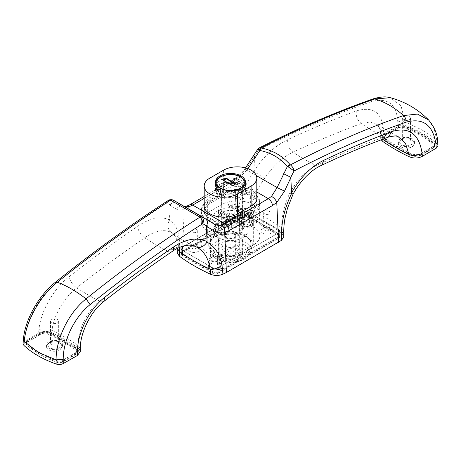 <?xml version="1.0" encoding="UTF-8"?>
<svg xmlns="http://www.w3.org/2000/svg" width="461" height="461" viewBox="0 0 461 461"><rect width="100%" height="100%" fill="white"/><g stroke="black" fill="none" stroke-linecap="round" stroke-linejoin="round"><path stroke-width="0.35" stroke-dasharray="2.31 1.73" d="M400.707 146.777A8.068 4.656 0 0 0 409.495 147.785A8.068 4.656 0 0 0 414.474 143.48A8.068 4.656 0 0 0 412.111 140.19A8.068 4.656 0 0 0 403.323 139.182A8.068 4.656 0 0 0 398.344 143.48A8.068 4.656 0 0 0 400.707 146.777M400.707 145.192A8.068 4.656 0 0 0 409.495 146.2A8.068 4.656 0 0 0 414.474 141.896A8.068 4.656 0 0 0 412.111 138.605A8.068 4.656 0 0 0 403.323 137.597A8.068 4.656 0 0 0 398.344 141.896A8.068 4.656 0 0 0 400.707 145.192M398.027 146.736A190.468 109.966 0 0 0 411.068 153.599A7.774 4.489 0 0 0 421.533 153.317L433.398 146.465A3.89 2.242 0 0 0 434.539 144.881A3.89 2.242 0 0 0 433.962 143.705A93.289 53.862 0 0 0 403.271 125.991A3.89 2.242 0 0 0 398.488 126.314L386.623 133.166A7.774 4.489 0 0 0 384.347 136.341A7.774 4.489 0 0 0 386.139 139.205A190.468 109.966 0 0 0 398.027 146.736M398.027 148.321A190.468 109.966 0 0 0 411.068 155.184A7.774 4.489 0 0 0 421.533 154.908L433.398 148.056A3.89 2.242 0 0 0 434.539 146.465A3.89 2.242 0 0 0 433.962 145.296A93.289 53.862 0 0 0 403.271 127.576A3.89 2.242 0 0 0 398.488 127.899L386.623 134.75A7.774 4.489 0 0 0 384.347 137.925A7.774 4.489 0 0 0 386.139 140.795A190.468 109.966 0 0 0 398.027 148.321M221.908 256.829A12.147 7.013 180 0 1 218.353 251.867A12.147 7.013 180 0 1 225.85 245.39A12.147 7.013 180 0 1 239.092 246.906A12.147 7.013 180 0 1 242.647 251.867A12.147 7.013 180 0 1 235.15 258.344A12.147 7.013 180 0 1 221.908 256.829M221.908 244.924A12.147 7.013 180 0 1 218.353 239.968A12.147 7.013 180 0 1 225.85 233.485A12.147 7.013 180 0 1 239.092 235.006A12.147 7.013 180 0 1 242.647 239.968A12.147 7.013 180 0 1 235.15 246.445A12.147 7.013 180 0 1 221.908 244.924M218.474 258.811A5.348 3.083 0 0 0 212.648 258.143A5.348 3.083 0 0 0 209.352 260.989A5.348 3.083 0 0 0 210.919 263.173A5.348 3.083 0 0 0 216.739 263.842A5.348 3.083 0 0 0 220.041 260.989A5.348 3.083 0 0 0 218.474 258.811M218.474 262.776A5.348 3.083 0 0 0 212.648 262.107A5.348 3.083 0 0 0 209.352 264.96A5.348 3.083 0 0 0 210.919 267.138A5.348 3.083 0 0 0 216.739 267.812A5.348 3.083 0 0 0 220.041 264.96A5.348 3.083 0 0 0 218.474 262.776M250.081 216.756A5.348 3.083 0 0 0 244.261 216.088A5.348 3.083 0 0 0 240.959 218.94A5.348 3.083 0 0 0 242.526 221.119A5.348 3.083 0 0 0 248.352 221.793A5.348 3.083 0 0 0 251.648 218.94A5.348 3.083 0 0 0 250.081 216.756M250.081 220.727A5.348 3.083 0 0 0 244.261 220.058A5.348 3.083 0 0 0 240.959 222.905A5.348 3.083 0 0 0 242.526 225.089A5.348 3.083 0 0 0 248.352 225.757A5.348 3.083 0 0 0 251.648 222.905A5.348 3.083 0 0 0 250.081 220.727M243.558 244.33A18.463 10.661 180 0 1 243.558 259.405A18.463 10.661 180 0 1 217.442 259.405L216.071 258.609A20.405 11.784 0 0 0 244.929 258.609A20.405 11.784 0 0 0 250.905 250.283A20.405 11.784 0 0 0 244.929 241.95A20.405 11.784 0 0 0 222.692 239.397A20.405 11.784 0 0 0 210.095 250.283A20.405 11.784 0 0 0 216.071 258.609L217.442 259.405A18.463 10.661 180 0 1 217.442 244.33A18.463 10.661 180 0 1 243.558 244.33M244.929 235.6A20.405 11.784 180 0 1 250.905 243.932A20.405 11.784 180 0 1 238.308 254.818A20.405 11.784 180 0 1 216.071 252.265A20.405 11.784 180 0 1 210.095 243.932A20.405 11.784 180 0 1 222.692 233.047A20.405 11.784 180 0 1 244.929 235.6M218.134 273.292A3.89 2.242 180 0 1 212.636 273.292L182.4 255.832A3.89 2.242 180 0 1 181.259 254.247A3.89 2.242 180 0 1 182.4 252.663L242.866 217.748A3.89 2.242 180 0 1 248.364 217.748L278.6 235.202A3.89 2.242 180 0 1 279.741 236.793A3.89 2.242 180 0 1 278.6 238.377L218.134 273.292L218.134 271.702A3.89 2.242 180 0 1 212.636 271.702L182.4 254.247A3.89 2.242 180 0 1 181.259 252.663A3.89 2.242 180 0 1 182.4 251.072L242.866 216.163A3.89 2.242 180 0 1 248.364 216.163L278.6 233.618A3.89 2.242 180 0 1 279.741 235.202A3.89 2.242 180 0 1 278.6 236.793L218.134 271.702A3.89 2.242 180 0 1 212.636 271.702L182.4 254.247A3.89 2.242 180 0 1 181.259 252.663A3.89 2.242 180 0 1 182.4 251.072L242.866 216.163A3.89 2.242 180 0 1 248.364 216.163L278.6 233.618A3.89 2.242 180 0 1 279.741 235.202A3.89 2.242 180 0 1 278.6 236.793L218.134 271.702L218.134 267.737A3.89 2.242 180 0 1 212.636 267.737L182.4 250.283A3.89 2.242 180 0 1 181.259 248.692A3.89 2.242 180 0 1 182.4 247.108L242.866 212.193A3.89 2.242 180 0 1 248.364 212.193L278.6 229.653A3.89 2.242 180 0 1 279.741 231.238A3.89 2.242 180 0 1 278.6 232.822L218.134 267.737M231.958 219.067L218.572 211.34A12.147 7.013 0 0 0 218.353 212.671A12.147 7.013 0 0 0 221.908 217.632A12.147 7.013 0 0 0 235.15 219.148A12.147 7.013 0 0 0 242.647 212.671A12.147 7.013 0 0 0 239.092 207.709A12.147 7.013 0 0 0 228.195 205.785L241.581 213.512A11.173 6.454 180 0 1 231.958 219.067L220.888 212.515L220.888 211.247L221.476 214.866A11.853 6.846 0 0 0 224.179 217.275A11.853 6.846 0 0 0 237.098 218.756A11.853 6.846 0 0 0 244.416 212.435A11.853 6.846 0 0 0 240.942 207.594A11.853 6.846 0 0 0 236.77 206.032L236.77 207.306L230.512 206.966L230.512 205.692L241.581 211.927A11.173 6.454 180 0 1 231.958 217.483L218.572 209.755A12.147 7.013 0 0 0 218.353 211.086A12.147 7.013 0 0 0 221.908 216.042A12.147 7.013 0 0 0 235.15 217.563A12.147 7.013 0 0 0 242.647 211.086A12.147 7.013 0 0 0 239.092 206.125A12.147 7.013 0 0 0 228.195 204.2L241.581 211.927M220.888 212.515L221.476 216.134A11.853 6.846 0 0 0 224.179 218.543A11.853 6.846 0 0 0 237.098 220.024A11.853 6.846 0 0 0 244.416 213.702A11.853 6.846 0 0 0 240.942 208.862A11.853 6.846 0 0 0 236.77 207.306M227.751 225.366A3.89 2.242 180 0 1 226.61 223.781A3.89 2.242 180 0 1 229.013 221.706A3.89 2.242 180 0 1 233.249 222.19A3.89 2.242 180 0 1 234.39 223.781A3.89 2.242 180 0 1 231.987 225.85A3.89 2.242 180 0 1 227.751 225.366M227.751 217.431A3.89 2.242 180 0 1 226.61 215.846A3.89 2.242 180 0 1 229.013 213.771A3.89 2.242 180 0 1 233.249 214.256A3.89 2.242 180 0 1 234.39 215.846A3.89 2.242 180 0 1 231.987 217.92A3.89 2.242 180 0 1 227.751 217.431M220.053 192.358A14.769 8.529 0 0 0 236.153 194.208A14.769 8.529 0 0 0 245.269 186.33A14.769 8.529 0 0 0 240.942 180.297A14.769 8.529 0 0 0 224.847 178.447A14.769 8.529 0 0 0 215.731 186.33A14.769 8.529 0 0 0 220.053 192.358M239.092 212.475A12.147 7.013 180 0 1 242.647 217.431A12.147 7.013 180 0 1 235.15 223.913A12.147 7.013 180 0 1 221.908 222.392A12.147 7.013 180 0 1 218.353 217.431A12.147 7.013 180 0 1 225.85 210.954A12.147 7.013 180 0 1 239.092 212.475M239.092 181.369A12.147 7.013 180 0 1 242.647 186.33A12.147 7.013 180 0 1 235.15 192.807A12.147 7.013 180 0 1 221.908 191.286A12.147 7.013 180 0 1 220.646 190.428L219.188 191.275A14.187 8.189 180 0 1 216.313 186.33A14.187 8.189 180 0 1 224.184 178.995A14.187 8.189 180 0 1 239.063 179.796L237.605 180.637A12.147 7.013 180 0 1 239.092 181.369M231.958 218.912A11.173 6.454 0 0 0 241.581 213.357L230.512 206.966M218.572 211.34L218.572 209.755M220.646 194.554L219.188 195.401A14.187 8.189 180 0 1 216.313 190.456A14.187 8.189 180 0 1 224.184 183.121A14.187 8.189 180 0 1 239.063 183.922L237.605 184.763A12.147 7.013 0 0 0 224.968 184.21A12.147 7.013 0 0 0 218.353 190.456A12.147 7.013 0 0 0 220.646 194.554L220.646 190.428M237.605 184.763L237.605 180.637M228.195 205.785L228.195 204.2M231.353 221.891L222.772 216.935A7.774 4.489 180 0 1 229.647 212.97L238.228 217.926A7.774 4.489 180 0 1 231.353 221.891L231.353 228.241L222.772 223.285L222.772 216.935M239.063 183.922L239.063 179.796M219.188 195.401L219.188 191.275M223.631 180.297L223.216 180.533L232.834 186.088L235.859 184.342L235.45 184.106M235.859 184.342L235.859 183.87M232.834 186.088L232.834 185.616M223.216 180.533L223.216 180.061M222.772 223.285A7.774 4.489 180 0 1 229.647 219.321L238.228 224.271A7.774 4.489 180 0 1 231.353 228.241M238.228 224.271L238.228 217.926M229.647 219.321L229.647 212.97M220.888 211.247L231.958 217.483M231.958 217.638A11.173 6.454 0 0 0 241.581 212.083M221.476 214.866L221.476 216.134M236.77 206.032L230.512 205.692M264.649 213.898A3.21 1.85 180 0 1 263.709 212.59A3.21 1.85 180 0 1 265.692 210.879A3.21 1.85 180 0 1 269.184 211.282A3.21 1.85 180 0 1 270.123 212.59A3.21 1.85 180 0 1 268.146 214.302A3.21 1.85 180 0 1 264.649 213.898M264.649 230.01A3.21 1.85 180 0 1 263.709 228.696A3.21 1.85 180 0 1 264.649 227.388A3.21 1.85 180 0 1 269.184 227.388L271.039 228.46A5.832 3.365 180 0 1 271.039 233.22A5.832 3.365 180 0 1 262.793 233.22A5.832 3.365 180 0 1 262.793 228.46A5.832 3.365 180 0 1 271.039 228.46L269.184 227.388A3.21 1.85 180 0 1 270.123 228.696A3.21 1.85 180 0 1 268.146 230.408A3.21 1.85 180 0 1 264.649 230.01M191.816 232.148A3.21 1.85 180 0 1 190.877 230.84A3.21 1.85 180 0 1 192.854 229.129A3.21 1.85 180 0 1 196.351 229.532A3.21 1.85 180 0 1 197.291 230.84A3.21 1.85 180 0 1 195.308 232.551A3.21 1.85 180 0 1 191.816 232.148M191.816 248.254A3.21 1.85 180 0 1 190.877 246.946A3.21 1.85 180 0 1 191.816 245.638A3.21 1.85 180 0 1 196.351 245.638L198.201 246.71A5.832 3.365 180 0 1 198.201 251.47A5.832 3.365 180 0 1 189.961 251.47A5.832 3.365 180 0 1 189.961 246.71A5.832 3.365 180 0 1 198.201 246.71L196.351 245.638A3.21 1.85 180 0 1 197.291 246.946A3.21 1.85 180 0 1 195.308 248.658A3.21 1.85 180 0 1 191.816 248.254M243.42 198.391A4.08 2.357 180 0 1 242.221 196.72A4.08 2.357 180 0 1 244.745 194.548A4.08 2.357 180 0 1 249.188 195.055A4.08 2.357 180 0 1 250.386 196.72A4.08 2.357 180 0 1 247.868 198.898A4.08 2.357 180 0 1 243.42 198.391M243.42 218.381A4.08 2.357 180 0 1 242.221 216.716A4.08 2.357 180 0 1 243.42 215.051A4.08 2.357 180 0 1 249.188 215.051L251.112 216.163A6.8 3.93 180 0 1 251.112 221.718A6.8 3.93 180 0 1 241.495 221.718A6.8 3.93 180 0 1 241.495 216.163A6.8 3.93 180 0 1 251.112 216.163L249.188 215.051A4.08 2.357 180 0 1 250.386 216.716A4.08 2.357 180 0 1 247.868 218.894A4.08 2.357 180 0 1 243.42 218.381M211.812 240.44A4.08 2.357 180 0 1 210.614 238.775A4.08 2.357 180 0 1 213.132 236.597A4.08 2.357 180 0 1 217.58 237.11A4.08 2.357 180 0 1 218.779 238.775A4.08 2.357 180 0 1 216.255 240.953A4.08 2.357 180 0 1 211.812 240.44M211.812 260.436A4.08 2.357 180 0 1 210.614 258.771A4.08 2.357 180 0 1 211.812 257.105A4.08 2.357 180 0 1 217.58 257.105L219.505 258.212A6.8 3.93 180 0 1 219.505 263.767A6.8 3.93 180 0 1 209.888 263.767A6.8 3.93 180 0 1 209.888 258.212A6.8 3.93 180 0 1 219.505 258.212L217.58 257.105A4.08 2.357 180 0 1 218.779 258.771A4.08 2.357 180 0 1 216.255 260.949A4.08 2.357 180 0 1 211.812 260.436M57.475 341.128L59.4 342.241A6.8 3.93 180 0 1 59.4 347.796A6.8 3.93 180 0 1 49.782 347.796A6.8 3.93 180 0 1 49.782 342.241A6.8 3.93 180 0 1 59.4 342.241L57.475 341.128A4.08 2.357 180 0 1 58.674 342.794A4.08 2.357 180 0 1 56.15 344.972A4.08 2.357 180 0 1 51.707 344.459A4.08 2.357 180 0 1 50.508 342.794A4.08 2.357 180 0 1 51.707 341.128A4.08 2.357 180 0 1 57.475 341.128M51.707 322.879A4.08 2.357 180 0 1 50.508 321.213A4.08 2.357 180 0 1 53.027 319.035A4.08 2.357 180 0 1 57.475 319.548A4.08 2.357 180 0 1 58.674 321.213A4.08 2.357 180 0 1 56.15 323.392A4.08 2.357 180 0 1 51.707 322.879M409.293 138.006L411.218 139.118A6.8 3.93 180 0 1 411.218 144.673A6.8 3.93 180 0 1 401.6 144.673A6.8 3.93 180 0 1 401.6 139.118A6.8 3.93 180 0 1 411.218 139.118L409.293 138.006A4.08 2.357 180 0 1 410.492 139.677A4.08 2.357 180 0 1 407.973 141.85A4.08 2.357 180 0 1 403.525 141.343A4.08 2.357 180 0 1 402.326 139.677A4.08 2.357 180 0 1 403.525 138.006A4.08 2.357 180 0 1 409.293 138.006M403.525 119.756A4.08 2.357 180 0 1 402.326 118.091A4.08 2.357 180 0 1 404.844 115.918A4.08 2.357 180 0 1 409.293 116.426A4.08 2.357 180 0 1 410.492 118.091A4.08 2.357 180 0 1 407.973 120.269A4.08 2.357 180 0 1 403.525 119.756M420.841 134.837A94.263 54.421 180 0 1 434.614 144.933L435.04 145.809L434.204 146.984L420.294 155.167C417.343 156.631 414.266 156.723 411.051 155.443A191.436 110.525 180 0 1 385.142 140.484L383.581 137.972L385.627 135.148L399.791 127.115L403.346 126.884A94.263 54.421 180 0 1 420.841 134.837M420.841 133.563A94.263 54.421 180 0 1 434.614 143.665L435.04 144.541L434.204 145.716L420.294 153.893C417.343 155.363 414.26 155.455 411.051 154.176A191.436 110.525 180 0 1 385.142 139.216L383.581 136.698L385.627 133.88L399.791 125.847L403.346 125.611A94.263 54.421 180 0 1 420.841 133.563M63.526 341.128A191.436 110.525 180 0 1 75.858 348.965L77.419 351.484L75.374 354.302L61.209 362.334L57.654 362.571A94.263 54.421 180 0 1 26.386 344.517L25.96 343.641L26.79 342.465L40.706 334.288C43.657 332.819 46.734 332.727 49.949 334.006A191.436 110.525 180 0 1 63.526 341.128M63.526 339.861A191.436 110.525 180 0 1 75.858 347.698L77.419 350.216L75.374 353.034L61.209 361.067L57.654 361.303A94.263 54.421 180 0 1 26.386 343.249L25.96 342.373L26.79 341.198L40.706 333.021C43.657 331.551 46.74 331.459 49.949 332.738A191.436 110.525 180 0 1 63.526 339.861M253.314 226.795A22.353 12.902 180 0 1 259.86 235.917A22.353 12.902 180 0 1 253.314 245.045L239.294 253.135A22.353 12.902 180 0 1 214.935 255.936A22.353 12.902 180 0 1 201.14 244.013A22.353 12.902 180 0 1 207.686 234.885L221.706 226.795A22.353 12.902 180 0 1 253.314 226.795M253.314 193.153A22.353 12.902 180 0 1 259.86 202.275A22.353 12.902 180 0 1 253.314 211.403L239.294 219.494A22.353 12.902 180 0 1 214.935 222.294A22.353 12.902 180 0 1 201.14 210.372A22.353 12.902 180 0 1 207.686 201.244L221.706 193.153A22.353 12.902 180 0 1 253.314 193.153M251.112 194.421A19.823 11.444 180 0 1 256.921 202.517A19.823 11.444 180 0 1 251.112 210.608L237.922 218.226A19.823 11.444 180 0 1 216.318 220.704A19.823 11.444 180 0 1 204.079 210.13A19.823 11.444 180 0 1 209.888 202.039L223.078 194.421A19.823 11.444 180 0 1 251.112 194.421M204.194 204.465A19.823 11.444 180 0 1 209.888 197.596L223.078 189.978A19.823 11.444 180 0 1 251.112 189.978A19.823 11.444 180 0 1 256.806 196.847M278.461 237.663L218.266 272.416A4.276 2.466 180 0 1 212.221 272.416L182.539 255.279A4.276 2.466 180 0 1 181.282 253.533A4.276 2.466 180 0 1 182.539 251.787L242.734 217.033A4.276 2.466 180 0 1 248.779 217.033L278.461 234.171A4.276 2.466 180 0 1 279.718 235.917A4.276 2.466 180 0 1 278.461 237.663L278.461 232.903L218.266 267.657A4.276 2.466 180 0 1 212.221 267.657L182.539 250.519A4.276 2.466 180 0 1 181.282 248.773A4.276 2.466 180 0 1 182.539 247.027L242.734 212.273A4.276 2.466 180 0 1 248.779 212.273L278.461 229.411A4.276 2.466 180 0 1 279.718 231.157A4.276 2.466 180 0 1 278.461 232.903M398.235 136.71L384.336 136.819C361.747 145.192 339.083 154.781 316.35 165.585C305.885 170.783 297.028 179.951 289.785 193.084C284.362 204.863 281.648 216.422 281.636 227.763L281.642 233.231C272.463 226.558 262.05 220.548 250.415 215.201L250.951 210.043C252.311 199.504 256.846 188.998 264.556 178.522C272.929 166.041 282.414 157.236 293.012 152.113C315.958 141.423 338.714 131.886 361.286 123.508L369.941 122.009L376.896 124.378L381.356 130.307L382.889 139.164M281.642 233.231L283.763 236.741M177.237 252.72L179.519 249.09L179.513 243.448C179.364 231.756 175.952 224.075 169.291 220.398L169.429 219.88C160.653 215.811 150.073 217.938 137.683 226.253C114.743 242.065 91.889 258.898 69.104 276.738C53.528 288.655 40.343 311.97 38.92 330.001C43.121 328.186 47.489 328.33 52.024 330.433L52.024 330.433C53.378 316.056 64.171 297.385 76.664 287.837C99.253 270.14 121.917 253.452 144.65 237.767C155.115 230.731 163.972 228.944 171.215 232.413L172.892 233.445L177.191 239.023L179.225 247.534M382.682 139.245L380.653 135.476L383.569 131.022C382.348 112.605 373.249 105.915 356.267 110.951C333.505 119.399 310.553 129.017 287.422 139.798C274.906 145.86 263.738 156.296 253.913 171.1L254.034 171.469C245.212 184.106 240.083 196.714 238.66 209.3L238.055 215.293L179.519 249.09M238.055 215.293C242.14 213.576 246.26 213.547 250.415 215.201M38.92 330.001L38.626 333.107L24.715 341.29L25.027 337.389C26.456 319.485 39.369 296.4 54.79 284.276C91.981 254.42 129.362 227.319 166.928 202.978L170.23 204.995L169.429 219.88M170.138 205.318L176.465 209.196C178.58 210.452 181.167 210.464 184.239 209.225L182.4 252.663M184.239 209.225L188.561 207.225L231.941 182.181L236.309 179.162L246.151 168.962L254.558 156.579L258.235 150.263C296.216 130.982 333.735 114.829 370.777 101.812C387.615 97.081 396.621 103.875 397.785 122.182L397.751 125.916L383.587 133.949L383.569 131.022M254.558 156.579L253.913 171.1M236.309 179.162L234.62 216.958M422.749 130.371L436.769 140.046L437.103 144.057A97.179 56.104 0 0 0 404.867 125.444L404.914 121.652L422.749 130.371M381.195 139.81L380.665 137.989L383.587 133.949M397.751 125.916C399.935 124.822 402.309 124.666 404.867 125.444M437.103 144.057L437.95 145.653M38.626 333.107C42.833 331.015 47.224 330.883 51.799 332.709L52.024 330.433A194.352 112.207 0 0 1 78.111 345.496L78.105 347.899A194.352 112.207 0 0 0 51.799 332.709M78.105 347.899L80.335 351.495M23.05 343.485L24.715 341.29M397.785 122.182C399.981 120.966 402.355 120.794 404.914 121.652L401.03 105.811L390.386 97.72M428.586 119.946L434.083 128.515L436.769 140.046L437.622 141.585M179.513 243.448L177.231 247.476C176.938 239.726 176.183 239.167 175.336 236.735C174.172 234.637 173.353 233.537 172.892 233.445C179.813 238.585 187.218 242.878 195.118 246.335L182.251 245.079L167.988 251.239C145.042 266.81 122.286 283.446 99.714 301.142C87.169 310.726 77.765 330.105 78.111 345.496L80.347 348.695M185.622 207.196L183.979 206.637L172.558 199.884A3.89 2.409 -77.4 0 0 172.16 199.728M176.465 209.196A5.832 5.065 121.5 0 1 183.876 206.574L214.146 224.058M246.151 168.962A5.832 0.392 34.2 0 0 245.068 168.507A5.832 0.392 34.2 0 0 246.94 170.167L239.288 177.773L236.055 180.044L204.194 198.443M25.027 337.389L23.378 339.452M172.558 199.884C170.207 199.504 168.328 200.535 166.928 202.978L168.317 200.431M170.23 204.995C172.299 202.235 174.69 201.44 177.41 202.615M184.256 209.127L186.457 206.251M236.303 179.075L236.695 177.22L239.288 177.773M245.494 167.885L245.068 168.507C243.466 171.181 240.677 174.085 236.695 177.22M254.489 156.348L253.59 155.962M259.238 147.935L258.235 150.263L257.607 149.439M177.231 248.467L177.231 247.476L177.341 248.416M169.291 220.398C167.072 225.325 167.712 229.33 171.215 232.413M283.769 230.852L281.636 227.763A194.352 99.864 -175.1 0 0 250.951 210.043C246.819 208.107 242.722 207.859 238.66 209.3M264.556 178.522L254.034 171.469M380.665 137.989L380.653 135.476C380.406 126.694 377.369 124.62 376.896 124.378L398.189 136.692M289.785 193.084L293.023 194.271M241.835 225.487A6.316 3.648 180 0 1 239.985 222.905A6.316 3.648 180 0 1 243.886 219.54A6.316 3.648 180 0 1 250.772 220.329A6.316 3.648 180 0 1 252.622 222.905A6.316 3.648 180 0 1 248.721 226.276A6.316 3.648 180 0 1 241.835 225.487M241.835 227.071A6.316 3.648 180 0 1 239.985 224.495A6.316 3.648 180 0 1 243.886 221.124A6.316 3.648 180 0 1 250.772 221.914A6.316 3.648 180 0 1 252.622 224.495A6.316 3.648 180 0 1 248.721 227.861A6.316 3.648 180 0 1 241.835 227.071M210.228 267.536A6.316 3.648 180 0 1 208.378 264.96A6.316 3.648 180 0 1 212.279 261.589A6.316 3.648 180 0 1 219.159 262.378A6.316 3.648 180 0 1 221.009 264.96A6.316 3.648 180 0 1 217.114 268.331A6.316 3.648 180 0 1 210.228 267.536M210.228 269.126A6.316 3.648 180 0 1 208.378 266.544A6.316 3.648 180 0 1 212.279 263.179A6.316 3.648 180 0 1 219.159 263.969A6.316 3.648 180 0 1 221.009 266.544A6.316 3.648 180 0 1 217.114 269.916A6.316 3.648 180 0 1 210.228 269.126M215.108 252.818A21.765 12.568 180 0 1 208.729 243.932A21.765 12.568 180 0 1 222.167 232.321A21.765 12.568 180 0 1 245.892 235.047A21.765 12.568 180 0 1 252.265 243.932A21.765 12.568 180 0 1 238.833 255.544A21.765 12.568 180 0 1 215.108 252.818M215.108 254.409A21.765 12.568 180 0 1 208.729 245.517A21.765 12.568 180 0 1 222.167 233.911A21.765 12.568 180 0 1 245.892 236.631A21.765 12.568 180 0 1 252.265 245.517A21.765 12.568 180 0 1 238.833 257.129A21.765 12.568 180 0 1 215.108 254.409M227.066 237.98A4.858 2.806 180 0 1 225.642 235.997A4.858 2.806 180 0 1 228.639 233.404A4.858 2.806 180 0 1 233.934 234.015A4.858 2.806 180 0 1 235.358 235.997A4.858 2.806 180 0 1 232.361 238.591A4.858 2.806 180 0 1 227.066 237.98M227.066 258.609A4.858 2.806 180 0 1 225.642 256.627A4.858 2.806 180 0 1 228.639 254.034A4.858 2.806 180 0 1 233.934 254.645A4.858 2.806 180 0 1 235.358 256.627A4.858 2.806 180 0 1 232.361 259.22A4.858 2.806 180 0 1 227.066 258.609M221.908 195.412A12.147 7.013 180 0 1 218.353 190.456A12.147 7.013 180 0 1 225.85 183.974A12.147 7.013 180 0 1 239.092 185.495A12.147 7.013 180 0 1 242.647 190.456A12.147 7.013 180 0 1 235.15 196.933A12.147 7.013 180 0 1 221.908 195.412M239.092 223.107A12.147 7.013 0 0 0 225.85 221.585A12.147 7.013 0 0 0 218.353 228.062A12.147 7.013 0 0 0 221.908 233.024A12.147 7.013 0 0 0 235.15 234.545A12.147 7.013 0 0 0 242.647 228.062A12.147 7.013 0 0 0 239.092 223.107M241.08 184.342A14.965 8.638 0 0 0 224.772 182.47A14.965 8.638 0 0 0 215.535 190.456A14.965 8.638 0 0 0 219.92 196.565A14.965 8.638 0 0 0 236.228 198.437A14.965 8.638 0 0 0 245.465 190.456A14.965 8.638 0 0 0 241.08 184.342M220.882 255.832L229.123 251.072A9.716 5.613 180 0 1 240.216 256.627A9.716 5.613 180 0 1 240.118 257.422L231.871 262.182A9.716 5.613 180 0 1 223.631 260.598A9.716 5.613 180 0 1 220.784 256.627A9.716 5.613 180 0 1 220.882 255.832L220.882 253.452L229.123 248.692A9.716 5.613 180 0 1 240.216 254.247A9.716 5.613 180 0 1 240.118 255.042L231.871 259.802A9.716 5.613 180 0 1 223.631 258.218A9.716 5.613 180 0 1 220.784 254.247A9.716 5.613 180 0 1 220.882 253.452M238.746 249.487A11.663 6.731 180 0 1 242.163 254.247A11.663 6.731 180 0 1 234.96 260.465A11.663 6.731 180 0 1 222.254 259.007A11.663 6.731 180 0 1 218.837 254.247A11.663 6.731 180 0 1 226.04 248.03A11.663 6.731 180 0 1 238.746 249.487M238.746 225.683A11.663 6.731 180 0 1 242.163 230.442A11.663 6.731 180 0 1 234.96 236.666A11.663 6.731 180 0 1 222.254 235.202A11.663 6.731 180 0 1 218.837 230.442A11.663 6.731 180 0 1 226.04 224.225A11.663 6.731 180 0 1 238.746 225.683M242.866 223.303A17.489 10.102 180 0 1 247.989 230.442A17.489 10.102 180 0 1 237.196 239.772A17.489 10.102 180 0 1 218.134 237.588A17.489 10.102 180 0 1 213.005 230.442A17.489 10.102 180 0 1 223.804 221.113A17.489 10.102 180 0 1 242.866 223.303M242.866 210.608A17.489 10.102 180 0 1 247.989 217.748A17.489 10.102 180 0 1 237.196 227.077A17.489 10.102 180 0 1 218.134 224.887A17.489 10.102 180 0 1 213.005 217.748A17.489 10.102 180 0 1 223.804 208.418A17.489 10.102 180 0 1 242.866 210.608M251.112 195.533A19.437 11.22 0 0 0 223.631 195.533L209.888 203.468A19.437 11.22 0 0 0 204.194 211.403A19.437 11.22 0 0 0 216.192 221.77A19.437 11.22 0 0 0 237.369 219.338L251.112 211.403A19.437 11.22 0 0 0 256.806 203.468A19.437 11.22 0 0 0 251.112 195.533M253.175 194.34A22.353 12.902 0 0 0 221.568 194.34L207.825 202.275A22.353 12.902 0 0 0 201.278 211.403A22.353 12.902 0 0 0 215.074 223.326A22.353 12.902 0 0 0 239.432 220.525L253.175 212.59A22.353 12.902 0 0 0 259.722 203.468A22.353 12.902 0 0 0 253.175 194.34M253.175 204.655A22.353 12.902 0 0 0 221.568 204.655L207.825 212.59A22.353 12.902 0 0 0 201.278 221.718A22.353 12.902 0 0 0 215.074 233.641A22.353 12.902 0 0 0 239.432 230.84L253.175 222.905A22.353 12.902 0 0 0 259.722 213.783A22.353 12.902 0 0 0 253.175 204.655M231.871 262.182L231.871 259.802M229.123 251.072L229.123 248.692M240.118 257.422L240.118 255.042M60.293 343.312A8.068 4.656 0 0 0 51.505 342.304A8.068 4.656 0 0 0 46.526 346.603A8.068 4.656 0 0 0 48.889 349.899A8.068 4.656 0 0 0 57.677 350.907A8.068 4.656 0 0 0 62.656 346.603A8.068 4.656 0 0 0 60.293 343.312M60.293 341.722A8.068 4.656 0 0 0 51.505 340.714A8.068 4.656 0 0 0 46.526 345.018A8.068 4.656 0 0 0 48.889 348.309A8.068 4.656 0 0 0 57.677 349.317A8.068 4.656 0 0 0 62.656 345.018A8.068 4.656 0 0 0 60.293 341.722M62.973 340.178A190.468 109.966 0 0 0 49.932 333.315A7.774 4.489 0 0 0 39.467 333.597L27.602 340.443A3.89 2.242 0 0 0 26.461 342.033A3.89 2.242 0 0 0 27.038 343.209A93.289 53.862 0 0 0 57.729 360.923A3.89 2.242 0 0 0 62.512 360.6L74.377 353.748A7.774 4.489 0 0 0 76.653 350.573A7.774 4.489 0 0 0 74.861 347.709A190.468 109.966 0 0 0 62.973 340.178M62.973 341.762A190.468 109.966 0 0 0 49.932 334.899A7.774 4.489 0 0 0 39.467 335.182L27.602 342.033A3.89 2.242 0 0 0 26.461 343.618A3.89 2.242 0 0 0 27.038 344.793A93.289 53.862 0 0 0 57.729 362.513A3.89 2.242 0 0 0 62.512 362.185L74.377 355.333A7.774 4.489 0 0 0 76.653 352.158A7.774 4.489 0 0 0 74.861 349.294A190.468 109.966 0 0 0 62.973 341.762M411.068 153.599L411.068 155.184M421.533 153.317L421.533 154.908M433.398 146.465L433.398 148.056M433.962 143.705L433.962 145.296M403.271 125.991L403.271 127.576M398.488 126.314L398.488 127.899M386.623 133.166L386.623 134.75M386.139 139.205L386.139 140.795M212.636 273.292L212.636 267.737M182.4 255.832L182.4 250.283M242.866 217.748L242.866 212.193M248.364 217.748L248.364 212.193M278.6 235.202L278.6 229.653M278.6 238.377L278.6 232.822M215.731 183.311A14.769 8.529 180 0 1 224.847 175.434A14.769 8.529 180 0 1 240.942 177.283A14.769 8.529 180 0 1 245.269 183.311M245.269 183.438A14.769 8.529 180 0 1 236.055 191.217A14.769 8.529 180 0 1 220.053 189.344A14.769 8.529 180 0 1 215.731 183.438M434.614 143.665L434.614 144.933M75.858 347.698L75.858 348.965M253.314 211.403L253.314 245.045M251.112 211.403L251.112 210.608M223.078 189.978L223.078 194.421M209.888 197.596L209.888 202.039M237.922 213.783L237.922 218.226M256.806 192.024L236.055 180.044A5.832 3.365 60 0 0 233.139 179.755L204.194 196.467M247.96 168.668L246.94 170.167L256.322 175.583M287.422 139.798A9.716 6.085 65 0 0 293.012 152.113A194.352 127.173 -112.3 0 0 316.35 165.585A9.716 6.131 -115.4 0 0 320.562 165.793M356.267 110.951C355.736 116.189 357.408 120.379 361.286 123.508A194.352 134.773 -107.1 0 0 384.336 136.819L388.341 137.124M103.932 301.373L99.714 301.142A194.352 83.775 49.7 0 1 76.664 287.837C72.556 284.835 70.037 281.141 69.104 276.738M172.235 251.429A9.716 5.048 -124.2 0 1 167.988 251.239A194.352 94.92 53.3 0 1 144.65 237.767A9.716 5.094 -124.6 0 1 137.683 226.253M207.686 201.244L207.686 234.885M239.294 219.494L239.294 253.135M221.706 193.153L221.706 226.795M278.461 229.411L278.461 234.171M248.779 212.273L248.779 217.033M242.734 212.273L242.734 217.033M182.539 247.027L182.539 251.787M182.539 250.519L182.539 255.279M212.221 267.657L212.221 272.416M218.266 267.657L218.266 272.416M54.79 284.276L55.291 282.339M188.561 207.225A5.832 3.365 60 0 1 189.765 204.799M231.941 182.181A5.832 3.365 60 0 1 233.139 179.755L236.637 177.266M370.777 101.812L372.92 98.959M26.386 343.249L26.386 344.517M26.79 341.198L26.79 342.465M57.654 361.303L57.654 362.571M61.209 361.067L61.209 362.334M75.374 353.034L75.374 354.302M49.949 332.738L49.949 334.006M40.706 333.021L40.706 334.288M420.294 153.893L420.294 155.167M411.051 154.176L411.051 155.443M434.204 145.716L434.204 146.984M403.346 125.611L403.346 126.884M399.791 125.847L399.791 127.115M385.627 133.88L385.627 135.148M385.142 139.216L385.142 140.484M223.631 170.144L223.631 195.533M221.568 194.34L221.568 204.655M253.175 212.59L253.175 222.905M207.825 202.275L207.825 212.59M239.432 220.525L239.432 230.84M209.888 178.079L209.888 203.468M237.369 214.088L237.369 219.338M49.932 333.315L49.932 334.899M39.467 333.597L39.467 335.182M27.602 340.443L27.602 342.033M27.038 343.209L27.038 344.793M57.729 360.923L57.729 362.513M62.512 360.6L62.512 362.185M74.377 353.748L74.377 355.333M74.861 347.709L74.861 349.294M414.474 141.896L414.474 143.48M434.539 144.881L434.539 146.465M384.347 136.341L384.347 137.925M398.344 141.896L398.344 143.48M218.353 239.968L218.353 251.867M209.352 264.96L209.352 260.989M240.959 222.905L240.959 218.94M243.558 259.405L244.929 258.609M250.905 250.283L250.905 243.932M181.259 254.247L181.259 248.692M279.741 236.793L279.741 231.238M210.095 250.283L210.095 243.932M251.648 222.905L251.648 218.94M220.041 264.96L220.041 260.989M242.647 239.968L242.647 251.867M244.416 212.435L244.416 213.702M226.61 215.846L226.61 223.781M245.269 183.432L245.269 186.33M242.647 217.431L242.647 212.671M242.647 211.086L242.647 186.33M218.353 217.431L218.353 212.671M218.353 211.086L218.353 228.062M215.731 183.432L215.731 186.33M216.313 190.456L216.313 186.33M234.39 215.846L234.39 223.781M263.709 212.59L263.709 228.696M264.649 227.388L262.793 228.46M190.877 230.84L190.877 246.946M191.816 245.638L189.961 246.71M242.221 196.72L242.221 216.716M243.42 215.051L241.495 216.163M210.614 238.775L210.614 258.771M211.812 257.105L209.888 258.212M51.707 341.128L49.782 342.241M50.508 321.213L50.508 342.794M403.525 138.006L401.6 139.118M402.326 118.091L402.326 139.677M259.86 202.275L259.86 235.917M256.921 198.069L256.921 202.517M204.079 205.687L204.079 210.13M214.209 224.092L183.979 206.637L184.786 206.712M201.14 210.372L201.14 244.013M279.718 231.157L279.718 235.917M181.282 248.773L181.282 253.533M25.96 342.373L25.96 343.641M77.419 350.216L77.419 351.484M435.04 144.541L435.04 145.809M383.581 136.698L383.581 137.972M410.492 118.091L410.492 139.677M58.674 321.213L58.674 342.794M218.779 238.775L218.779 258.771M250.386 196.72L250.386 216.716M197.291 230.84L197.291 246.946M270.123 212.59L270.123 228.696M239.985 224.495L239.985 222.905M208.378 266.544L208.378 264.96M208.729 245.517L208.729 243.932M252.265 245.517L252.265 243.932M221.009 266.544L221.009 264.96M252.622 224.495L252.622 222.905M225.642 235.997L225.642 256.627M215.535 190.456L215.535 182.043M220.784 256.627L220.784 254.247M242.163 254.247L242.163 230.442M247.989 230.442L247.989 217.748M259.722 203.468L259.722 213.783M201.278 211.403L201.278 221.718M256.806 199.296L256.806 203.468M204.194 206.914L204.194 211.403M213.005 230.442L213.005 217.748M218.837 254.247L218.837 230.442M240.216 256.627L240.216 254.247M245.465 190.456L245.465 182.043M242.647 228.062L242.647 190.456M235.358 235.997L235.358 256.627M46.526 345.018L46.526 346.603M26.461 342.033L26.461 343.618M76.653 350.573L76.653 352.158M62.656 345.018L62.656 346.603"/><path stroke-width="0.69" d="M235.859 183.87L226.242 178.315L223.216 180.061L232.834 185.616L235.859 183.87M235.45 184.106L226.242 178.793L226.242 178.315M226.242 178.793L223.631 180.297M63.215 359.436L56.086 359.834L38.251 352.36L24.226 341.44L23.897 345.398A97.179 56.104 0 0 0 38.102 355.806A97.179 56.104 0 0 0 56.133 364.006L56.086 359.834C55.96 338.818 68.827 312.518 86.074 298.878C123.536 268.659 161.494 241.408 199.947 217.131L170.576 200.172C132.647 224.732 94.891 252.092 57.302 282.27C40.165 295.783 25.839 321.288 24.226 341.44L23.378 339.452C25.027 319.75 38.638 295.524 55.291 282.339L57.302 282.27A97.179 47.621 53.4 0 1 86.074 298.878L90.074 304.646C74.67 316.77 63.013 340.598 63.215 359.436L63.249 363.539L77.413 355.506L77.431 352.239C77.206 333.222 89.192 309.158 104.733 297.31C127.495 279.458 150.447 262.678 173.578 246.975C186.088 238.729 197.262 236.948 207.087 241.622L206.966 242.146C215.788 247.084 220.917 255.763 222.34 268.169L222.945 274.157L226.374 272.497L281.481 240.365L281.487 234.027C281.636 220.686 285.048 207.081 291.709 193.222L291.571 192.842C300.347 177.427 310.933 166.651 323.322 160.52C346.257 149.629 369.117 139.96 391.896 131.518C409.034 126.573 419.095 133.823 422.08 153.254L422.374 156.342L436.285 148.165L435.968 144.23C433.029 124.891 423.054 117.543 406.06 122.177C368.915 135.142 331.592 151.404 294.072 170.956L290.77 177.295L291.571 192.842M256.806 196.847A19.823 11.444 180 0 1 256.921 198.069A19.823 11.444 180 0 1 251.112 206.165L237.922 213.783A19.823 11.444 180 0 1 216.318 216.261A19.823 11.444 180 0 1 204.079 205.687A19.823 11.444 180 0 1 204.194 204.465M391.896 131.518L388.346 137.119C365.844 145.457 343.249 155.017 320.562 165.787A9.716 6.131 -115.4 0 0 320.562 165.787C316.938 167.539 312.633 170.04 306.069 176.523C301.119 181.571 296.775 187.489 293.023 194.271L287.48 208.234L285.054 217.984C284.633 220.076 283.809 225.101 283.769 230.852L283.763 236.741L281.481 240.365M222.945 274.157C218.86 275.874 214.74 275.909 210.585 274.255L210.049 269.091C208.689 258.563 204.154 251.193 196.444 246.975L195.118 246.335C191.949 245.166 189.056 244.854 186.434 245.402C184.896 245.459 178.58 247.033 172.235 251.429L172.235 251.429A9.716 5.048 -124.2 0 0 173.578 246.975M179.225 247.534L179.358 256.224C188.537 262.897 198.95 268.907 210.585 274.255M179.358 256.224L177.237 252.72L177.231 248.467M205.594 218.889L214.06 224.006C216.261 225.302 218.808 225.671 221.712 225.112C223.942 226.812 224.933 229.267 224.697 232.477L226.374 272.497M214.06 224.006A5.832 4.408 121.1 0 1 214.123 224.04A5.832 4.408 121.1 0 1 214.849 231.359L206.442 226.276L207.087 241.622M206.442 226.276L206.511 225.942L202.765 223.671C164.733 247.741 127.167 274.733 90.074 304.646M221.712 225.112L224.945 223.718L268.319 198.674L271.5 196.369L277.124 187.592L284.535 191.125L276.761 202.517L278.6 242.348M276.761 202.517L272.439 205.56L229.059 230.604L224.697 232.477M382.889 139.164L382.895 141.556A194.352 112.207 0 0 0 409.201 156.746L408.976 154.475L405.478 143.313L398.189 136.692M382.895 141.556L381.195 139.81M245.494 167.885L257.607 149.439L259.238 147.935C297.581 128.446 335.475 112.121 372.926 98.959L372.926 98.959C380.348 96.724 386.168 96.309 390.386 97.72L374.77 98.942C337.354 112.098 299.448 128.429 261.053 147.941L261.404 148.044C272.739 150.303 282.299 155.824 290.096 164.606L290.424 164.894C328.301 145.1 366.005 128.654 403.542 115.555L417.459 114.086L428.586 119.946C434.458 127.046 437.466 134.255 437.622 141.573L437.95 145.653L436.285 148.165M422.374 156.342C418.167 158.434 413.776 158.567 409.201 156.746M172.235 251.429C149.295 267.005 126.527 283.653 103.932 301.373L103.932 301.373C90.489 311.365 79.782 334.018 80.347 348.695L80.335 351.495L77.413 355.506M63.249 363.539C61.065 364.628 58.691 364.789 56.133 364.006M23.897 345.398L23.05 343.485L23.378 339.475M256.322 175.583L277.124 187.592L287.405 166.381C280.034 157.944 270.849 152.643 259.866 150.482L258.949 150.004A3.89 2.922 -66.4 0 1 261.053 147.941L259.238 147.935M199.596 216.86A3.89 1.297 -59.8 0 1 201.123 216.18L173.549 200.264A3.89 3.025 119.7 0 1 173.595 200.287L201.123 216.18A3.89 1.297 -59.8 0 1 201.134 216.192L202.051 216.906C203.56 218.762 203.802 221.015 202.765 223.671C202.748 221.13 201.809 218.946 199.947 217.131A3.89 1.942 -44.3 0 1 202.051 216.906M422.08 153.254C417.891 155.622 413.523 156.025 408.976 154.475A194.352 112.207 0 0 1 382.889 139.412A194.352 112.207 0 0 0 382.889 139.412L382.682 139.245M204.194 198.443L192.681 205.087L189.5 206.516L185.622 207.196M214.146 224.058L201.221 216.238M55.291 282.339C92.765 252.248 130.44 224.951 168.317 200.431L170.576 200.172A3.89 2.409 -77.4 0 1 172.16 199.728L173.549 200.264A3.89 3.025 119.7 0 0 170.904 200.293M288.442 167.026L294.072 170.956C293.663 168.64 292.447 166.617 290.424 164.894A3.89 1.429 124.6 0 0 288.442 167.026L287.405 166.381A3.89 2.149 -40.9 0 1 290.096 164.606M261.404 148.044A3.89 2.172 100.8 0 0 259.866 150.482L247.96 168.668M201.284 216.278L205.531 218.854M205.468 218.814C207.6 220.439 207.946 222.813 206.511 225.942M271.5 196.369C274.088 197.867 275.834 199.884 276.744 202.425M283.59 173.711L290.77 177.295M437.622 141.608L435.968 144.23M172.16 199.728L172.16 199.728C169.982 199.636 168.703 199.872 168.317 200.431M184.786 206.712L186.728 206.159L189.5 206.516M254.489 156.348C253.054 155.611 253.4 155.997 255.532 157.512M258.235 150.263C257.198 149.226 257.44 149.139 258.949 150.004M177.341 248.416L179.364 251.378A194.352 123.323 174.5 0 0 210.049 269.091C214.181 270.474 218.278 270.169 222.34 268.169M196.444 246.975C200.466 248.237 203.975 246.629 206.966 242.146M80.347 348.695L77.431 352.239M293.023 194.265L291.709 193.222M283.769 230.852L281.487 234.027M241.08 175.935A14.965 8.638 0 0 0 224.772 174.062A14.965 8.638 0 0 0 215.535 182.043A14.965 8.638 0 0 0 219.92 188.151A14.965 8.638 0 0 0 236.228 190.024A14.965 8.638 0 0 0 245.465 182.043A14.965 8.638 0 0 0 241.08 175.935M251.112 170.144A19.437 11.22 0 0 0 223.631 170.144L209.888 178.079A19.437 11.22 0 0 0 204.194 186.014A19.437 11.22 0 0 0 216.192 196.38A19.437 11.22 0 0 0 237.369 193.943L251.112 186.014A19.437 11.22 0 0 0 256.806 178.079A19.437 11.22 0 0 0 251.112 170.144M215.731 183.438A14.769 8.529 180 0 1 215.731 183.311C215.252 175.411 232.286 171.509 240.746 176.84C243.99 179.047 245.5 181.202 245.269 183.311A14.769 8.529 180 0 1 245.269 183.438M220.744 188.151A13.801 7.97 0 0 0 240.256 188.151A13.801 7.97 0 0 0 240.256 176.886A13.801 7.97 0 0 0 220.744 176.886A13.801 7.97 0 0 0 220.744 188.151M186.728 206.159L189.765 204.799A5.832 3.365 60 0 1 192.681 205.087L224.945 223.718A5.832 3.365 60 0 1 229.059 230.604M272.439 205.56A5.832 3.365 60 0 0 268.319 198.674L256.806 192.024M224.691 232.58C220.94 233.422 217.661 233.018 214.849 231.359M290.862 177.537L284.535 191.125M372.926 98.959L374.77 98.942A97.179 68.095 74 0 1 403.542 115.555C405.375 117.342 406.216 119.549 406.06 122.177M103.932 301.373L104.733 297.31M320.562 165.787A9.716 6.131 -115.4 0 0 323.322 160.52M251.112 186.014L251.112 206.165M237.369 193.943L237.369 214.088M390.386 97.72L390.386 97.72C405.098 101.725 417.833 109.136 428.586 119.946L428.586 119.946M204.194 196.467L189.765 204.799M388.341 137.124C394.063 135.69 397.359 135.557 398.235 136.715M256.806 178.079L256.806 199.296M204.194 186.014L204.194 206.914"/></g></svg>
